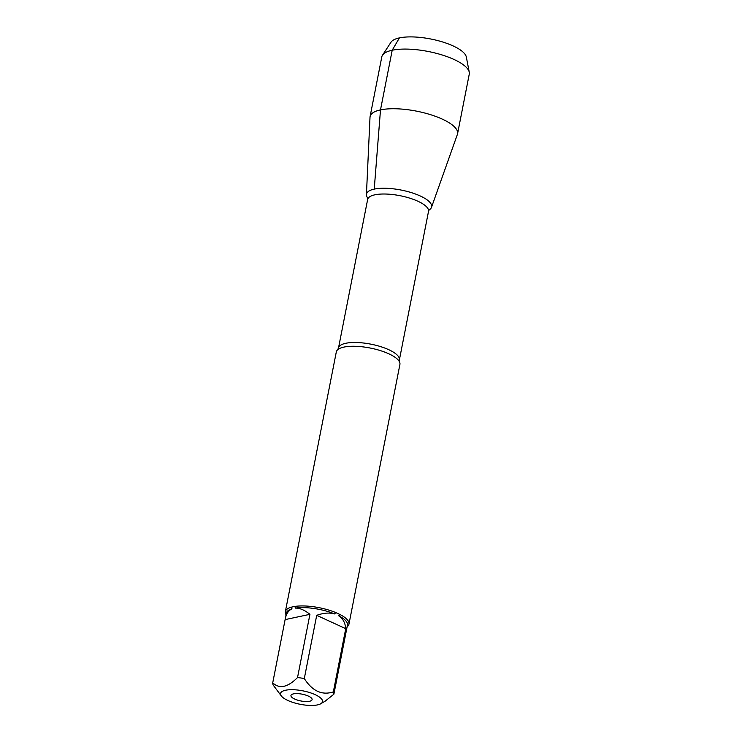 <?xml version="1.0" encoding="UTF-8"?>
<svg xmlns="http://www.w3.org/2000/svg" width="742" height="742" viewBox="0 0 742 742"><rect width="100%" height="100%" fill="white"/><g stroke="black" fill="none" stroke-linecap="round" stroke-linejoin="round"><path stroke-width="1.11" d="M348.963 624.124L399.91 364.443A32.407 10.388 -168.9 0 0 399.548 362.003A32.407 10.388 -168.9 0 0 376.658 349.528A32.407 10.388 -168.9 0 0 343.88 347.098A32.407 10.388 -168.9 0 0 337.564 349.834A32.407 10.388 -168.9 0 0 336.302 351.968L285.355 611.64A32.407 10.388 11.1 0 1 291.244 607.188L294.787 606.437A32.407 10.388 11.1 0 1 335.699 612.54L339.855 614.441A32.407 10.388 11.1 0 1 348.963 624.124A32.407 10.388 11.1 0 1 347.126 626.73M286.069 614.747A32.407 10.388 11.1 0 1 285.355 611.64M280.522 693.659A21.379 6.854 -168.9 0 0 281.339 695.977A21.379 6.854 -168.9 0 0 297.097 703.611A21.379 6.854 -168.9 0 0 317.511 704.9A21.379 6.854 -168.9 0 0 320.813 703.722A21.379 6.854 -168.9 0 0 306.121 691.572A21.379 6.854 -168.9 0 0 280.522 693.659M320.813 703.722L325.228 701.107L333.872 694.215A31.108 9.971 -168.9 0 0 333.343 691.878C322.065 695.56 312.382 691.127 304.303 678.559A31.108 9.971 -168.9 0 0 297.533 677.548C287.673 687.435 279.409 689.197 272.731 682.826A31.108 9.971 -168.9 0 0 273.26 685.172L281.339 695.977M333.343 691.878L345.744 628.659C345.243 622.853 342.915 618.568 338.751 615.804A31.108 9.971 11.1 0 1 347.451 625.079L333.872 694.215M297.533 677.548L309.933 614.33C304.61 610.082 299.796 608.004 295.492 608.097A31.108 9.971 11.1 0 1 334.679 613.94C329.541 612.438 323.549 612.901 316.704 615.341L304.303 678.559M285.28 618.782L286.393 613.096A31.108 9.971 11.1 0 1 292.014 608.83C288.573 610.341 286.329 613.653 285.28 618.782L272.731 682.826M338.751 615.804L339.855 614.441M291.244 607.188L292.014 608.83M295.492 608.097L294.787 606.437M335.699 612.54L334.679 613.94M428.533 210.292A33.186 10.638 -168.9 0 0 431.482 207.361A33.186 10.638 -168.9 0 0 412.014 192.827A33.186 10.638 -168.9 0 0 374.237 189.108A33.186 10.638 -168.9 0 0 366.427 194.599A33.186 10.638 -168.9 0 0 367.531 197.762A33.186 10.638 11.1 0 1 374.237 189.108A33.186 10.638 11.1 0 1 416.03 194.219A33.186 10.638 11.1 0 1 429.266 209.865M293.47 693.872A10.778 3.46 11.1 0 1 304.517 694.725A10.778 3.46 11.1 0 1 312.03 698.945A10.778 3.46 11.1 0 1 300.862 700.958A10.778 3.46 11.1 0 1 291.281 694.874A10.778 3.46 11.1 0 1 293.47 693.872M316.704 615.341L345.744 628.659M285.132 619.607L309.933 614.33M431.482 207.361L457.387 134.413A44.576 14.293 -168.9 0 0 457.564 133.755A44.576 14.293 -168.9 0 0 430.277 114.593A44.576 14.293 -168.9 0 0 380.498 109.89A44.576 14.293 -168.9 0 0 370.082 116.596A44.576 14.293 -168.9 0 0 370.008 117.273L366.427 194.599M457.564 133.755L469.269 74.098A44.576 14.293 -168.9 0 0 469.259 72.215A44.576 14.293 -168.9 0 0 428.282 51.495A44.576 14.293 -168.9 0 0 382.51 55.196A44.576 14.293 -168.9 0 0 381.787 56.93L370.082 116.596M382.51 55.196L390.997 42.211A38.705 12.41 11.1 0 1 430.731 38.992A38.705 12.41 11.1 0 1 466.319 56.986L469.259 72.215M399.409 37.898L392.203 50.233L380.498 109.89L374.237 189.108M337.564 349.834L338.51 347.952A31.016 9.943 11.1 0 1 345.753 343.286A31.016 9.943 11.1 0 1 380.396 346.551A31.016 9.943 11.1 0 1 399.382 359.889L399.548 362.003M399.382 359.889L428.514 211.414A31.016 9.943 -168.9 0 0 409.528 198.077A31.016 9.943 -168.9 0 0 374.886 194.812A31.016 9.943 -168.9 0 0 367.642 199.477L367.633 197.901M338.51 347.952L367.642 199.477M428.514 211.414L429.117 209.958"/></g></svg>
